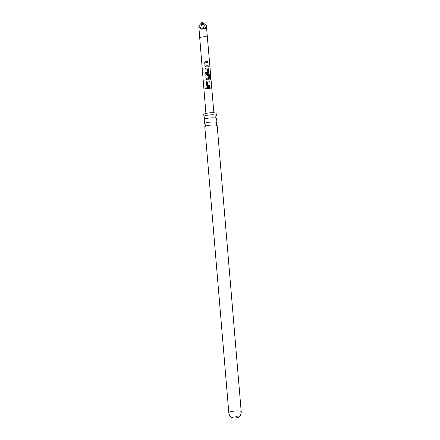 <?xml version="1.0" encoding="UTF-8"?>
<svg xmlns="http://www.w3.org/2000/svg" width="440" height="440" viewBox="0 0 440 440"><rect width="100%" height="100%" fill="white"/><g stroke="black" fill="none" stroke-linecap="round" stroke-linejoin="round"><path stroke-width="0.66" d="M205.255 88.462L205.915 87.731L206.349 88.242L205.673 88.968L205.255 88.462M205.711 88.974L205.332 88.473L205.92 87.736M205.051 126.401L205.519 125.18L204.853 124.053A6.221 1.149 -4.8 0 1 204.545 123.739A6.221 1.149 -4.8 0 1 211.893 121.99A6.221 1.149 -4.8 0 1 216.942 122.694A6.221 1.149 -4.8 0 1 216.689 123.063L216.216 124.284L216.887 125.411A6.221 1.149 175.2 0 0 212.146 125.021A6.221 1.149 175.2 0 0 205.051 126.401A6.221 1.149 175.2 0 0 204.798 126.77L228.806 412.682C229.042 414.706 229.988 416.262 231.644 417.34L232.606 417.83A3.047 0.567 -4.8 0 1 232.408 417.654A3.047 0.567 -4.8 0 1 236.011 416.796A3.047 0.567 -4.8 0 1 238.486 417.142A3.047 0.567 -4.8 0 1 238.315 417.351A3.047 0.567 -4.8 0 1 234.883 418A3.047 0.567 -4.8 0 1 232.606 417.83M204.452 119.235L204.919 118.014L204.254 116.886A6.221 1.149 -4.8 0 1 203.94 116.567A6.221 1.149 -4.8 0 1 211.294 114.824A6.221 1.149 -4.8 0 1 216.337 115.528A6.221 1.149 -4.8 0 1 216.084 115.896L215.617 117.117L216.282 118.239A6.221 1.149 175.2 0 0 211.547 117.854A6.221 1.149 175.2 0 0 204.452 119.235A6.221 1.149 175.2 0 0 204.193 119.603L204.545 123.739M208.335 66.82L206.069 66.869L205.315 66.649L204.996 66.038L204.699 62.53L205.612 61.485L207.884 61.441L207.966 62.442L205.843 62.48L206.047 65.797L208.252 65.819L208.335 66.82M208.511 68.893L208.802 72.408L208.016 73.326L205.623 73.496L205.541 72.49L207.806 72.325L207.592 69.014L205.255 69.113L205.172 68.112L207.565 67.942L208.511 68.893L208.802 72.408M208.401 73.205L208.016 73.326M210.606 79.788L210.029 79.679L209.693 75.708L206.948 75.625L207.152 78.942L208.368 78.953L208.181 76.032L209.11 76.049L209.352 78.925L208.566 79.844L206.41 79.684L205.799 75.564L206.707 74.525L209.644 74.536L210.249 75.576L210.606 79.788M208.951 79.728L208.566 79.844M209.979 86.378L207.708 86.427L206.954 86.207L206.641 85.597L206.344 82.088L207.257 81.048L209.528 80.999L209.611 82L207.482 82.038L207.691 85.355L209.891 85.377L209.979 86.378M210.155 88.517L206.899 88.671L206.816 87.67L210.073 87.516L210.155 88.517M206.322 25.592L206.212 28.556L205.684 28.941L206.212 28.556L202.24 22L206.322 25.592M203.594 28.886L202.24 22L198.798 25.938L200.371 28.826L201.24 29.15L205.684 28.941M228.806 412.682A6.221 1.149 175.2 0 1 236.159 410.933A6.221 1.149 175.2 0 1 241.203 411.637L217.195 125.725A6.221 1.149 175.2 0 0 216.887 125.411M216.337 115.528L216.167 113.46A6.221 1.149 175.2 0 0 211.118 112.755A6.221 1.149 175.2 0 0 203.77 114.499L203.94 116.567M216.942 122.694L216.596 118.558A6.221 1.149 175.2 0 0 216.282 118.239M198.798 25.938L199.716 37.851A3.845 0.71 -4.8 0 1 199.782 37.703A3.845 0.71 -4.8 0 1 203.874 36.795A3.845 0.71 -4.8 0 1 207.378 37.208L213.879 112.767M202.24 22L200.371 28.826L201.24 29.15M200.371 28.826L206.212 28.556M206.932 88.693L206.816 87.67M206.844 87.692L210.073 87.516M210.001 87.543L210.089 88.545M206.971 86.218L206.641 85.597M207.482 82.038L207.686 85.377L209.891 85.377M209.825 85.404L209.907 86.405M206.674 85.618L206.377 82.104L207.257 81.07L209.528 80.999M209.457 81.021L209.539 82.027M206.421 79.701L205.827 75.587L206.707 74.547L209.55 74.558L210.249 75.576M210.144 75.592L210.502 79.805M208.142 76.059L209.038 76.076L209.352 78.925M209.281 78.947L208.522 79.871M206.948 75.625L207.152 78.963L208.368 78.953M208.731 72.43L207.972 73.348M205.288 69.135L205.2 68.129L207.565 67.942M207.521 67.969L208.439 68.921M205.656 73.513L205.568 72.512L207.806 72.325M205.326 66.66L204.996 66.038M205.843 62.48L206.047 65.819L208.252 65.819M208.181 65.846L208.263 66.847M205.029 66.055L204.732 62.546L205.612 61.512L207.884 61.441M207.812 61.463L207.895 62.469M207.378 37.208L206.492 26.719M241.203 411.637C241.313 413.677 240.636 415.366 239.184 416.708L238.315 417.351M199.716 37.851L205.909 113.438"/></g></svg>
